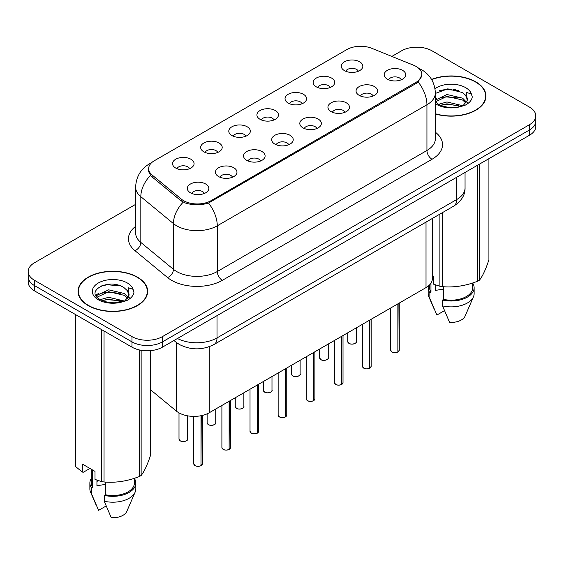 <?xml version="1.0" encoding="UTF-8"?>
<svg xmlns="http://www.w3.org/2000/svg" width="564" height="564" viewBox="0 0 564 564"><rect width="100%" height="100%" fill="white"/><g stroke="black" fill="none" stroke-linecap="round" stroke-linejoin="round"><path stroke-width="0.85" d="M316.319 86.849A10.772 6.218 180 0 1 314.183 85.086A10.772 6.218 180 0 1 317.751 77.36A10.772 6.218 180 0 1 331.547 78.058A10.772 6.218 180 0 1 333.684 85.086A10.772 6.218 180 0 1 316.319 86.849M330.236 87.49A6.465 3.729 0 0 0 328.502 85.672A6.465 3.729 0 0 0 322.136 84.727A6.465 3.729 0 0 0 317.631 87.49M288.197 103.085A10.772 6.218 180 0 1 286.054 101.33A10.772 6.218 180 0 1 289.621 93.596A10.772 6.218 180 0 1 303.425 94.294A10.772 6.218 180 0 1 305.561 101.33A10.772 6.218 180 0 1 288.197 103.085M302.114 103.727A6.465 3.729 0 0 0 300.379 101.915A6.465 3.729 0 0 0 294.013 100.97A6.465 3.729 0 0 0 289.508 103.727M260.067 119.321A10.772 6.218 180 0 1 257.931 117.566A10.772 6.218 180 0 1 261.499 109.839A10.772 6.218 180 0 1 275.295 110.53A10.772 6.218 180 0 1 277.439 117.566A10.772 6.218 180 0 1 260.067 119.321M273.984 119.97A6.465 3.729 0 0 0 272.25 118.151A6.465 3.729 0 0 0 265.884 117.206A6.465 3.729 0 0 0 261.379 119.97M231.945 135.564A10.772 6.218 180 0 1 229.809 133.802A10.772 6.218 180 0 1 233.376 126.075A10.772 6.218 180 0 1 247.173 126.766A10.772 6.218 180 0 1 249.309 133.802A10.772 6.218 180 0 1 231.945 135.564M245.862 136.206A6.465 3.729 0 0 0 244.127 134.387A6.465 3.729 0 0 0 237.761 133.442A6.465 3.729 0 0 0 233.256 136.206M203.816 151.801A10.772 6.218 180 0 1 201.679 150.038A10.772 6.218 180 0 1 205.247 142.311A10.772 6.218 180 0 1 219.051 143.009A10.772 6.218 180 0 1 221.187 150.038A10.772 6.218 180 0 1 203.816 151.801M217.739 152.442A6.465 3.729 0 0 0 216.005 150.623A6.465 3.729 0 0 0 209.639 149.679A6.465 3.729 0 0 0 205.127 152.442M175.693 168.037A10.772 6.218 180 0 1 173.557 166.281A10.772 6.218 180 0 1 177.124 158.547A10.772 6.218 180 0 1 190.921 159.245A10.772 6.218 180 0 1 193.057 166.281A10.772 6.218 180 0 1 175.693 168.037M189.61 168.678A6.465 3.729 0 0 0 187.875 166.866A6.465 3.729 0 0 0 181.509 165.922A6.465 3.729 0 0 0 177.004 168.678M344.442 70.613A10.772 6.218 180 0 1 342.306 68.85A10.772 6.218 180 0 1 345.873 61.123A10.772 6.218 180 0 1 359.677 61.814A10.772 6.218 180 0 1 361.813 68.85A10.772 6.218 180 0 1 344.442 70.613M358.366 71.254A6.465 3.729 0 0 0 356.631 69.435A6.465 3.729 0 0 0 350.265 68.491A6.465 3.729 0 0 0 345.753 71.254M359.219 95.379A10.772 6.218 180 0 1 357.082 93.617A10.772 6.218 180 0 1 360.65 85.89A10.772 6.218 180 0 1 374.447 86.581A10.772 6.218 180 0 1 376.583 93.617A10.772 6.218 180 0 1 359.219 95.379M373.135 96.021A6.465 3.729 0 0 0 371.401 94.202A6.465 3.729 0 0 0 365.035 93.257A6.465 3.729 0 0 0 360.53 96.021M331.089 111.616A10.772 6.218 180 0 1 328.953 109.853A10.772 6.218 180 0 1 332.52 102.126A10.772 6.218 180 0 1 346.324 102.824A10.772 6.218 180 0 1 348.46 109.853A10.772 6.218 180 0 1 331.089 111.616M345.013 112.257A6.465 3.729 0 0 0 343.279 110.445A6.465 3.729 0 0 0 336.912 109.494A6.465 3.729 0 0 0 332.4 112.257M302.967 127.852A10.772 6.218 180 0 1 300.831 126.096A10.772 6.218 180 0 1 304.398 118.362A10.772 6.218 180 0 1 318.195 119.06A10.772 6.218 180 0 1 320.331 126.096A10.772 6.218 180 0 1 302.967 127.852M316.883 128.5A6.465 3.729 0 0 0 315.149 126.681A6.465 3.729 0 0 0 308.783 125.737A6.465 3.729 0 0 0 304.278 128.5M274.844 144.088A10.772 6.218 180 0 1 272.708 142.332A10.772 6.218 180 0 1 276.268 134.606A10.772 6.218 180 0 1 290.072 135.297A10.772 6.218 180 0 1 292.208 142.332A10.772 6.218 180 0 1 274.844 144.088M288.761 144.737A6.465 3.729 0 0 0 287.027 142.918A6.465 3.729 0 0 0 280.661 141.973A6.465 3.729 0 0 0 276.156 144.737M246.715 160.331A10.772 6.218 180 0 1 244.579 158.569A10.772 6.218 180 0 1 248.146 150.842A10.772 6.218 180 0 1 261.95 151.533A10.772 6.218 180 0 1 264.086 158.569A10.772 6.218 180 0 1 246.715 160.331M260.638 160.973A6.465 3.729 0 0 0 258.904 159.154A6.465 3.729 0 0 0 252.538 158.209A6.465 3.729 0 0 0 248.026 160.973M218.592 176.567A10.772 6.218 180 0 1 216.456 174.805A10.772 6.218 180 0 1 220.023 167.078A10.772 6.218 180 0 1 233.82 167.776A10.772 6.218 180 0 1 235.956 174.805A10.772 6.218 180 0 1 218.592 176.567M232.509 177.209A6.465 3.729 0 0 0 230.775 175.397A6.465 3.729 0 0 0 224.409 174.445A6.465 3.729 0 0 0 219.904 177.209M190.463 192.803A10.772 6.218 180 0 1 188.327 191.048A10.772 6.218 180 0 1 191.894 183.314A10.772 6.218 180 0 1 205.698 184.012A10.772 6.218 180 0 1 207.834 191.048A10.772 6.218 180 0 1 190.463 192.803M204.387 193.452A6.465 3.729 0 0 0 202.652 191.633A6.465 3.729 0 0 0 196.286 190.688A6.465 3.729 0 0 0 191.781 193.452M387.341 79.136A10.772 6.218 180 0 1 385.205 77.381A10.772 6.218 180 0 1 388.772 69.654A10.772 6.218 180 0 1 402.576 70.345A10.772 6.218 180 0 1 404.712 77.381A10.772 6.218 180 0 1 387.341 79.136M401.258 79.785A6.465 3.729 0 0 0 399.524 77.966A6.465 3.729 0 0 0 393.157 77.021A6.465 3.729 0 0 0 388.652 79.785M413.539 65.191A19.387 11.188 180 0 1 416.126 66.446A19.387 11.188 180 0 1 421.809 74.363A19.387 11.188 180 0 1 416.126 82.273L211.028 200.685A19.387 11.188 180 0 1 181.439 199.191L152.167 175.059A19.387 11.188 180 0 1 148.663 168.643A19.387 11.188 180 0 1 154.339 160.726L346.909 49.547A19.387 11.188 180 0 1 371.732 48.292L413.539 65.191M432.327 218.472L432.327 278.806A21.538 12.436 180 0 1 426.017 287.605L209.258 412.749A21.538 12.436 180 0 1 176.384 411.085L150.602 389.823M435.352 113.963A34.82 20.107 0 0 0 485.978 96.049A34.82 20.107 0 0 0 475.776 81.836A34.82 20.107 0 0 0 431.573 79.425M137.468 277.164A34.82 20.107 0 0 0 99.518 272.8A34.82 20.107 0 0 0 78.022 291.376A34.82 20.107 0 0 0 88.224 305.589A34.82 20.107 0 0 0 126.167 309.946A34.82 20.107 0 0 0 147.662 291.376A34.82 20.107 0 0 0 137.468 277.164M78.382 293.188A34.82 20.107 0 0 0 78.262 293.717M421.957 74.892L418.157 81.984L416.281 83.352L208.49 203.04C200.805 205.352 193.121 205.352 185.436 203.04L181.086 200.833L151.815 176.701L150.51 175.376L148.311 169.792M135.628 204.358L34.51 262.739A21.538 12.436 0 0 0 28.2 271.531L28.2 282.085A21.538 12.436 0 0 0 34.51 290.876L131.983 347.156L131.983 341.876A21.538 12.436 0 0 0 162.446 341.876L529.49 129.967A21.538 12.436 0 0 0 535.8 121.168A21.538 12.436 0 0 1 529.49 129.967L162.446 341.876A21.538 12.436 0 0 1 131.983 341.876L34.51 285.603L131.983 341.876L131.983 336.602A21.538 12.436 0 0 0 162.446 336.602L529.49 124.686A21.538 12.436 0 0 0 535.8 115.895A21.538 12.436 0 0 0 529.49 107.104L432.017 50.823A21.538 12.436 0 0 0 401.554 50.823L391.853 56.428M28.2 276.811A21.538 12.436 0 0 0 34.51 285.603A21.538 12.436 0 0 1 28.2 276.811M28.2 271.531A21.538 12.436 0 0 0 34.51 280.329L131.983 336.602M147.43 293.717A34.82 20.107 0 0 0 147.303 293.188M485.738 98.397A34.82 20.107 0 0 0 485.618 97.861M131.983 347.156A21.538 12.436 0 0 0 162.446 347.156L529.49 135.24A21.538 12.436 0 0 0 535.8 126.449L535.8 115.895M397.839 352.049C395.279 352.867 393.312 352.845 391.945 351.971L390.648 350.145A4.308 2.489 0 0 0 391.909 351.908A4.308 2.489 0 0 0 397.867 351.978L397.768 352.035A4.167 2.404 180 0 1 392.015 351.964M397.867 351.802L398.135 303.7M397.867 351.978L397.867 303.855M369.716 368.285C367.157 369.11 365.19 369.082 363.815 368.207L362.525 366.381A4.308 2.489 0 0 0 363.787 368.144A4.308 2.489 0 0 0 369.744 368.214L369.646 368.271A4.167 2.404 180 0 1 363.886 368.2M369.744 368.038L370.005 319.936M369.744 368.214L369.744 320.091M341.587 384.521C339.027 385.346 337.068 385.318 335.693 384.444L334.403 382.625A4.308 2.489 0 0 0 335.665 384.38A4.308 2.489 0 0 0 341.615 384.458L341.523 384.514A4.167 2.404 180 0 1 335.763 384.436M341.615 384.281L341.883 336.179M341.615 384.458L341.615 336.327M313.464 400.757C310.905 401.582 308.938 401.561 307.563 400.687L306.273 398.861A4.308 2.489 0 0 0 307.535 400.616A4.308 2.489 0 0 0 313.492 400.694L313.394 400.75A4.167 2.404 180 0 1 307.641 400.68M313.492 400.518L313.76 352.415M313.492 400.694L313.492 352.57M285.335 417C282.783 417.818 280.816 417.797 279.441 416.923L278.151 415.097A4.308 2.489 0 0 0 279.413 416.859A4.308 2.489 0 0 0 285.37 416.93L285.271 416.986A4.167 2.404 180 0 1 279.511 416.916M285.37 416.754L285.631 368.652M285.37 416.93L285.37 368.807M435.352 113.731A34.46 19.895 0 0 0 485.618 96.049A34.46 19.895 0 0 0 475.522 81.984A34.46 19.895 0 0 0 431.7 79.63M436.071 285.123A16.229 9.369 0 0 0 435.246 286.716M435.246 284.834L435.246 290.432L443.656 289.064M438.63 104.312L446.956 101.957L462.804 105.736M458.617 105.433L445.68 104.319L440.54 105.249L446.956 103.818L460.999 106.511M435.352 100.152L446.956 94.512L462.635 98.178L466.407 102.098M435.436 101.837L446.956 96.373L462.635 100.04L465.779 102.986M435.352 101.739L438.15 104.03C444.432 107.435 451.856 108.302 460.421 106.638L464.976 105.306C469.361 103.057 471.793 100.251 472.272 96.881L471.377 93.969L466.576 92.468L467.14 100.681L467.387 99.567A16.229 9.369 0 0 0 465.554 95.238L467.38 99.793M465.554 95.238L462.649 92.595L447.795 88.837L435.352 93.441M467.14 100.681L463.185 105.461M432.327 275.479L433.328 276.057L433.328 284.094L439.899 286.279A38.768 22.384 0 0 0 442.352 286.653C454.076 287.682 465.843 285.863 477.659 281.196A38.768 22.384 0 0 0 479.456 280.16C482.594 276.233 485.745 269.437 488.917 259.778L488.917 158.667M443.656 286.745L443.656 299.399A21.538 12.436 0 0 0 472.695 287.746L472.695 282.973M443.656 299.399L442.55 300.041A22.976 13.261 0 0 0 474.134 287.746A22.976 13.261 0 0 0 472.695 283.128M442.55 300.041L442.55 305.907A22.976 13.261 0 0 0 473.45 296.819A22.976 13.261 0 0 0 474.134 293.604L474.134 287.746M442.55 305.907L449.579 322.361A14.361 8.291 0 0 0 465.089 316.136L473.45 296.819M477.659 281.196L477.659 165.167M479.456 164.131L479.456 280.16M442.352 212.677L442.352 286.653M439.899 286.279L439.899 214.094M429.62 284.848L429.62 287.746A21.538 12.436 0 0 0 430.966 292.074L430.966 283.156M428.386 285.976A22.976 13.261 0 0 0 428.182 287.746A22.976 13.261 0 0 0 429.86 292.716L430.966 292.074M428.182 287.746L428.182 293.604A22.976 13.261 0 0 0 428.866 296.819A22.976 13.261 0 0 0 429.86 298.575L429.86 292.716M444.46 310.665L436.889 315.036L429.86 298.575M439.321 90.719L445.68 89.429L458.779 90.585M440.519 97.812L445.68 96.874L458.617 97.981M465.695 101.005L466.675 101.647M467.14 101.985L468.472 103.085M435.352 98.926L436.811 98.192M88.477 305.441A34.46 19.895 0 0 0 126.033 309.756A34.46 19.895 0 0 0 147.303 291.376A34.46 19.895 0 0 0 137.214 277.305A34.46 19.895 0 0 0 99.652 272.997A34.46 19.895 0 0 0 78.382 291.376A34.46 19.895 0 0 0 88.477 305.441M97.755 480.443A16.229 9.369 0 0 0 96.938 482.044M96.938 480.154L96.938 485.759L105.341 484.384M100.314 299.632L108.64 297.277L124.489 301.063M120.301 300.753L107.364 299.646L102.225 300.577L108.64 299.139L122.684 301.832M96.677 296.622L97.163 295.219L108.64 289.833L124.32 293.499L128.091 297.425M97.128 297.157L108.64 291.694L124.32 295.36L127.464 298.307M127.238 290.566L124.334 287.915C109.374 277.333 84.445 291.144 99.835 299.35C106.117 302.755 113.54 303.629 122.106 301.959L126.66 300.633C131.045 298.384 133.478 295.571 133.957 292.208L133.062 289.297L128.261 287.788L128.832 296.008L129.071 294.894A16.229 9.369 0 0 0 127.238 290.566L129.064 295.113M128.832 296.008L124.87 300.788M89.937 468.451L83.493 472.167L82.316 472.089L82.316 464.052L95.013 471.377L95.013 479.414L101.583 481.6A38.768 22.384 0 0 0 104.044 481.98C115.761 483.003 127.527 481.184 139.343 476.517A38.768 22.384 0 0 0 141.141 475.48C144.278 471.553 147.437 464.757 150.602 455.099L150.602 350.639M105.341 482.072L105.341 494.727A21.538 12.436 0 0 0 134.38 483.066L134.38 478.293M105.341 494.727L104.234 495.368A22.976 13.261 0 0 0 135.818 483.066A22.976 13.261 0 0 0 134.38 478.455M104.234 495.368L104.234 501.227A22.976 13.261 0 0 0 135.134 492.146A22.976 13.261 0 0 0 135.818 488.932L135.818 483.066M104.234 501.227L111.263 517.689A14.361 8.291 0 0 0 126.773 511.456L135.134 492.146M139.343 476.517L139.343 349.934M141.141 350.293L141.141 475.48M104.044 331.019L104.044 481.98M101.583 481.6L101.583 329.602M75.745 314.684L75.745 466.682L82.316 472.089M75.745 466.682A38.768 22.384 0 0 1 75.082 465.265L75.082 314.303M91.305 469.241L91.305 483.066A21.538 12.436 0 0 0 92.651 487.395L92.651 470.016M91.305 478.455A22.976 13.261 0 0 0 89.866 483.066A22.976 13.261 0 0 0 91.544 488.036L92.651 487.395M89.866 483.066L89.866 488.932A22.976 13.261 0 0 0 90.55 492.146A22.976 13.261 0 0 0 91.544 493.902L91.544 488.036M106.145 505.986L98.573 510.357L91.544 493.902M101.005 286.047L107.364 284.757L120.463 285.913M96.091 295.755L97.248 295.064M102.204 293.132L107.364 292.201L120.301 293.308M127.379 296.333L128.359 296.974M128.825 297.313L130.157 298.405M95.746 295.057L98.496 293.52M257.212 433.237C254.653 434.061 252.686 434.033 251.318 433.159L250.021 431.333A4.308 2.489 0 0 0 251.283 433.096A4.308 2.489 0 0 0 257.24 433.166L257.142 433.222A4.167 2.404 180 0 1 251.389 433.152M257.24 432.99L257.508 384.888M257.24 433.166L257.24 385.043M229.09 449.473C226.531 450.298 224.564 450.269 223.189 449.395L221.899 447.576A4.308 2.489 0 0 0 223.161 449.332A4.308 2.489 0 0 0 229.118 449.409L229.019 449.466A4.167 2.404 180 0 1 223.259 449.388M229.118 449.233L229.386 401.131M229.118 449.409L229.118 401.279M200.96 465.709C198.401 466.534 196.441 466.513 195.066 465.638L193.776 463.812A4.308 2.489 0 0 0 195.038 465.568A4.308 2.489 0 0 0 200.988 465.645L200.897 465.702A4.167 2.404 180 0 1 195.137 465.631M200.988 465.469L201.256 415.668M200.988 465.645L200.988 415.724M152.167 175.059L152.167 176.99M181.439 199.191L181.439 201.115M211.028 200.685L211.028 201.849M416.126 82.273L416.126 83.437M426.017 222.11L426.017 287.605M176.384 342.489L176.384 411.085M209.258 346.712L209.258 412.749M435.352 132.18A35.899 20.727 180 0 1 432.017 159.274L222.35 280.329A7.177 4.145 60 0 1 217.274 271.531L426.941 150.482A28.722 16.582 0 0 0 435.352 138.758L435.352 93.032A28.722 16.582 180 0 1 426.941 104.756A25.126 14.509 -120 0 0 418.157 81.984M222.35 280.329A35.899 20.727 180 0 1 171.583 280.329A35.899 20.727 180 0 1 167.557 277.558L134.944 250.663A35.899 20.727 180 0 1 135.628 226.34M176.659 271.531A28.722 16.582 0 0 0 217.274 271.531L217.274 225.804A28.722 16.582 180 0 1 176.659 225.804A28.722 16.582 180 0 1 173.437 223.591L140.824 196.702A28.722 16.582 180 0 1 135.628 187.192L135.628 232.918A28.722 16.582 0 0 0 140.824 242.428L173.437 269.317A28.722 16.582 0 0 0 176.659 271.531M208.49 203.04A25.126 14.509 60 0 1 217.274 225.804L426.941 104.756L426.941 150.482A7.177 4.145 60 0 0 432.017 159.274M151.152 163.158A25.126 14.509 -120 0 0 149.248 163.962C140.655 169.122 136.114 176.863 135.628 187.192M150.51 175.376A25.126 16.807 129.5 0 0 140.824 196.702L140.824 242.428A7.177 4.801 -50.5 0 1 134.944 250.663M183.229 202.166A25.126 16.807 129.5 0 0 173.437 223.591L173.437 269.317A7.177 4.801 -50.5 0 1 167.557 277.558M162.446 336.602L162.446 347.156M529.49 124.686L529.49 135.24M34.51 280.329L34.51 290.876M177.441 338.492A28.722 16.582 0 0 0 217.02 337.921L456.643 199.578A28.722 16.582 0 0 0 465.053 187.854C465.265 194.982 461.465 201.08 453.667 206.149L214.045 344.491A14.361 8.291 60 0 0 217.02 337.921L217.02 315.643M456.643 177.3L456.643 199.578A14.361 8.291 60 0 1 453.667 206.149M174.332 340.289A14.361 9.602 129.5 0 0 175.813 342.031L173.959 340.501M398.135 351.823A4.308 2.489 0 0 0 399.263 350.145L399.263 303.044M349.01 343.377A4.308 2.489 0 0 0 353.706 343.913A4.308 2.489 0 0 0 356.363 341.615C357.802 342.708 351.844 345.358 349.046 343.441L347.748 341.615A4.308 2.489 0 0 0 349.01 343.377M355.052 343.406A4.167 2.404 180 0 1 349.116 343.434M370.005 368.066A4.308 2.489 0 0 0 371.14 366.381L371.14 319.287M341.883 384.303A4.308 2.489 0 0 0 343.018 382.625L343.018 335.524M313.76 400.539A4.308 2.489 0 0 0 314.888 398.861L314.888 351.76M285.631 416.775A4.308 2.489 0 0 0 286.766 415.097L286.766 367.996M320.888 359.613A4.308 2.489 0 0 0 325.583 360.149A4.308 2.489 0 0 0 328.241 357.858C329.679 358.944 323.715 361.594 320.916 359.677L319.626 357.858A4.308 2.489 0 0 0 320.888 359.613M326.93 359.642A4.167 2.404 180 0 1 320.986 359.67M292.765 375.85A4.308 2.489 0 0 0 297.461 376.392A4.308 2.489 0 0 0 300.118 374.094C301.55 375.18 295.592 377.831 292.794 375.92L291.503 374.094A4.308 2.489 0 0 0 292.765 375.85M298.8 375.878A4.167 2.404 180 0 1 292.864 375.913M264.636 392.086A4.308 2.489 0 0 0 269.331 392.629A4.308 2.489 0 0 0 271.989 390.33C273.427 391.423 267.463 394.074 264.664 392.156L263.374 390.33A4.308 2.489 0 0 0 264.636 392.086M270.678 392.121A4.167 2.404 180 0 1 264.742 392.149M455.945 89.669A28.722 16.582 0 0 0 453.082 89.472M471.377 93.969A20.537 11.858 0 0 0 465.681 87.667A20.537 11.858 0 0 0 434.999 88.731M435.352 103.621A20.537 11.858 0 0 0 436.635 104.439A20.537 11.858 0 0 0 460.421 106.638M117.629 284.989A28.722 16.582 0 0 0 114.767 284.799M133.062 289.297A20.537 11.858 0 0 0 127.365 282.994A20.537 11.858 0 0 0 98.319 282.994A20.537 11.858 0 0 0 98.319 299.759A20.537 11.858 0 0 0 122.106 301.959M257.508 433.018A4.308 2.489 0 0 0 258.636 431.333L258.636 384.239M229.386 449.254A4.308 2.489 0 0 0 230.514 447.576L230.514 400.475M201.256 465.49A4.308 2.489 0 0 0 202.391 463.812L202.391 415.414M236.513 408.329A4.308 2.489 0 0 0 241.209 408.865A4.308 2.489 0 0 0 243.867 406.566C245.305 407.659 239.34 410.31 236.542 408.392L235.251 406.566A4.308 2.489 0 0 0 236.513 408.329M242.555 408.357A4.167 2.404 180 0 1 236.612 408.385M208.384 424.565A4.308 2.489 0 0 0 213.079 425.101A4.308 2.489 0 0 0 215.744 422.81C217.175 423.895 211.218 426.546 208.419 424.629L207.122 422.81A4.308 2.489 0 0 0 208.384 424.565M214.426 424.593A4.167 2.404 180 0 1 208.49 424.621M180.261 440.801A4.308 2.489 0 0 0 184.957 441.344A4.308 2.489 0 0 0 187.615 439.046C189.053 440.131 183.088 442.782 180.29 440.872L178.999 439.046A4.308 2.489 0 0 0 180.261 440.801M186.303 440.829A4.167 2.404 180 0 1 180.36 440.865M148.663 168.643L148.663 172.013M421.809 74.363L421.809 76.302M435.352 93.032C434.865 82.704 430.325 74.963 421.738 69.802L418.114 68.04M151.963 162.397L149.248 163.962M214.045 344.491C202.49 350.3 190.935 350.3 179.38 344.491L175.813 342.031M465.053 187.854L465.053 172.443M390.648 350.145L390.648 308.022M399.263 350.145L398.106 351.894M356.363 341.615L356.363 327.818M347.748 341.615L347.748 332.788M362.525 366.381L362.525 324.258M371.14 366.381L369.977 368.13M334.403 382.625L334.403 340.501M343.018 382.625L341.854 384.366M306.273 398.861L306.273 356.737M314.888 398.861L313.732 400.602M278.151 415.097L278.151 372.973M286.766 415.097L285.603 416.845M328.241 357.858L328.241 344.054M319.626 357.858L319.626 349.024M300.118 374.094L300.118 360.29M291.503 374.094L291.503 365.268M271.989 390.33L271.989 376.526M263.374 390.33L263.374 381.504M485.618 98.933L485.618 96.049M434.238 309.227L428.866 296.819M147.303 294.253L147.303 291.376M95.922 504.554L90.55 492.146M78.382 294.253L78.382 291.376M250.021 431.333L250.021 389.209M258.636 431.333L257.48 433.081M221.899 447.576L221.899 405.453M230.514 447.576L229.351 449.318M193.776 463.812L193.776 416.387M202.391 463.812L201.228 465.554M243.867 406.566L243.867 392.77M235.251 406.566L235.251 397.74M215.744 422.81L215.744 409.006M207.122 422.81L207.122 413.828M187.615 439.046L187.615 415.823M178.999 439.046L178.999 412.862"/></g></svg>
